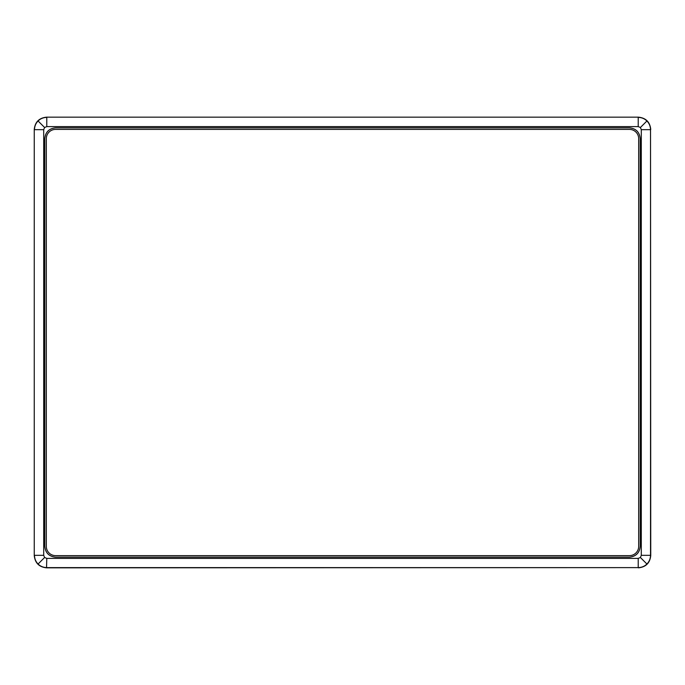 <?xml version="1.0" encoding="UTF-8"?>
<svg xmlns="http://www.w3.org/2000/svg" width="685" height="685" viewBox="0 0 685 685"><rect width="100%" height="100%" fill="white"/><g stroke="black" fill="none" stroke-linecap="round" stroke-linejoin="round"><path stroke-width="1.03" d="M640.21 546.39C639.533 552.881 635.937 556.468 629.447 557.153L55.553 557.153C49.063 556.468 45.467 552.881 44.79 546.39L44.79 138.61C45.467 132.119 49.063 128.532 55.553 127.847L629.447 127.847C635.937 128.532 639.533 132.119 640.21 138.61L640.235 546.407C639.55 552.898 635.963 556.485 629.472 557.17L55.528 557.17C49.037 556.485 45.45 552.898 44.765 546.407L44.79 546.39M44.765 546.407L44.765 138.593C45.45 132.102 49.037 128.515 55.528 127.83L629.472 127.83C635.963 128.515 639.55 132.102 640.235 138.593L640.21 138.61M640.235 138.593L640.235 546.407M638.223 558.395L640.398 557.496L646.914 564.012C644.654 566.298 641.759 567.497 638.223 567.617L46.546 567.839L46.777 558.395L638.223 558.395L638.223 567.617L46.777 567.617C43.241 567.497 40.346 566.298 38.086 564.012C35.8 561.751 34.592 558.849 34.473 555.321L43.703 555.321L43.703 129.679L34.473 129.679C34.592 126.151 35.8 123.249 38.086 120.988C40.346 118.702 43.241 117.503 46.777 117.383L46.777 126.605L638.223 126.605L638.223 117.383C641.759 117.503 644.654 118.702 646.914 120.988L640.398 127.504L641.297 129.679L641.297 555.321L650.527 555.321L650.527 129.679L641.297 129.679M638.454 567.839C645.869 567.06 649.971 562.959 650.75 555.544L650.527 129.679C650.467 126.305 649.269 123.411 646.914 120.988M46.546 567.839C39.131 567.06 35.029 562.959 34.25 555.544L34.25 129.456C35.029 122.041 39.131 117.94 46.546 117.161L638.454 117.161C645.869 117.94 649.971 122.041 650.75 129.456M646.914 564.012C649.269 561.589 650.467 558.695 650.527 555.321L650.75 555.544M46.323 192.665L46.323 546.399A9.23 9.23 0 0 0 55.553 555.629L629.447 555.629A9.23 9.23 0 0 0 638.677 546.399L638.677 138.635A9.23 9.23 0 0 0 629.447 129.405L55.553 129.405A9.23 9.23 0 0 0 46.323 138.635L46.323 192.665M43.703 129.679L44.602 127.504L46.777 126.605M46.777 558.395L44.602 557.496L43.703 555.321M640.398 557.496L641.297 555.321M638.223 126.605L640.398 127.504M44.602 557.496L38.086 564.012M34.25 129.456L34.25 555.544M44.602 127.504L38.086 120.988M638.454 117.161L46.546 117.161"/></g></svg>
